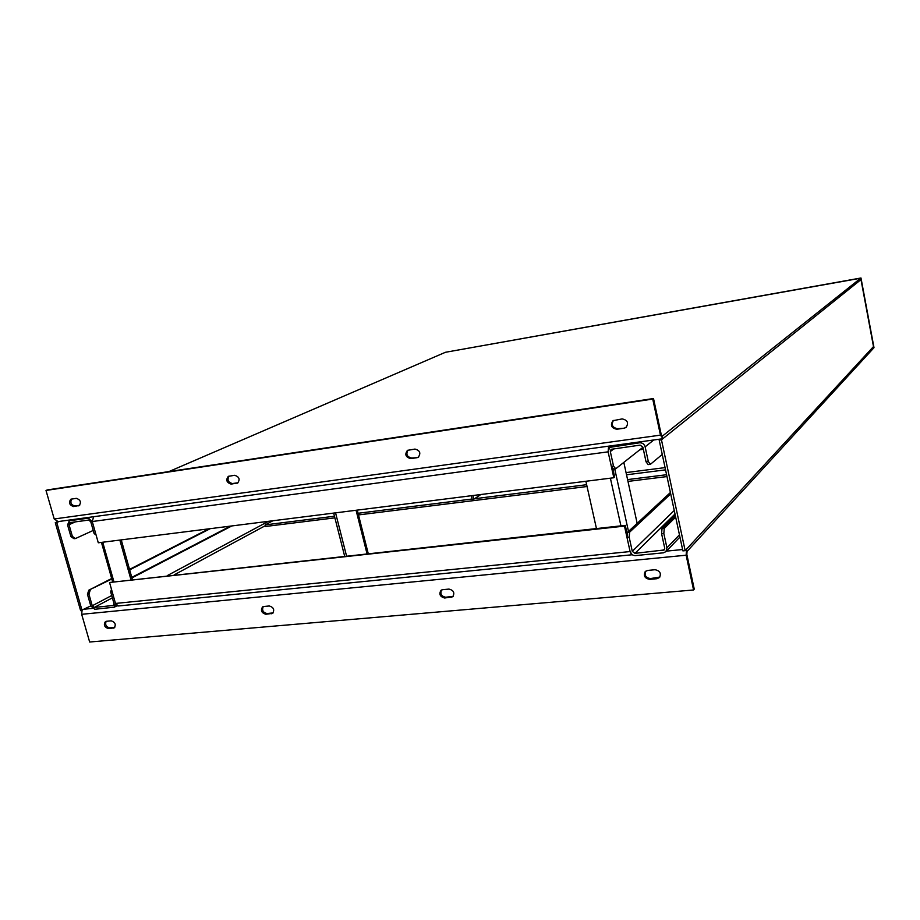 <?xml version="1.0" encoding="UTF-8"?>
<svg xmlns="http://www.w3.org/2000/svg" width="920" height="920" viewBox="0 0 920 920"><rect width="100%" height="100%" fill="white"/><g stroke="black" fill="none" stroke-linecap="round" stroke-linejoin="round"><path stroke-width="1.38" d="M168.923 471.58L445.418 352.291L860.717 278.196L662.124 436.322M860.982 277.989L874 347.691L873.494 346.587L686.573 549.125L686.136 555.208L693.565 589.973L694.255 589.156L686.837 554.438L687.056 551.402L873.747 347.967L860.982 277.989L445.418 352.291L860.717 278.196L860.982 279.611L662.963 438.61L660.456 435.137L652.74 399.061L653.51 398.521L661.216 434.539L662.457 436.275M57.983 521.525L54.222 518.983L46 490.452L47.368 489.911L653.51 398.521M624.185 428.202L626.025 427.466C628.889 422.947 627.601 420.095 622.161 418.91L613.019 420.67C610.075 425.178 611.34 428.041 616.791 429.26L624.185 428.202L617.607 428.685C612.421 427.685 611.041 424.925 613.444 420.417M417.07 457.688L418.22 457.297C421.107 453.215 420.026 450.466 414.978 449.063L407.468 450.363C404.547 454.411 405.605 457.159 410.665 458.597L417.07 457.688L411.711 458.01C406.985 456.895 405.754 454.273 408.02 450.121M236.808 483.333L237.59 483.103C240.269 479.4 239.303 476.801 234.68 475.295L228.321 476.341C225.63 480.022 226.584 482.62 231.207 484.138L238.027 482.758L232.427 483.552C228.183 482.436 227.033 479.964 228.976 476.134M78.499 505.862L79.062 505.712C81.477 502.32 80.58 499.87 76.36 498.341L70.874 499.203C68.448 502.573 69.345 505.022 73.554 506.575L79.568 505.413M46 490.452L652.74 399.061M626.405 427.156L624.99 427.627M418.715 456.952L418.117 457.102M79.672 505.322L74.899 506C71.104 504.919 70.012 502.596 71.611 499.031M693.565 589.973L89.654 642.01L81.673 614.307L82.041 610.546M106.294 621.299L105.443 621.552C103.396 624.806 104.374 627.153 108.376 628.59L114.195 627.877C116.23 624.599 115.241 622.254 111.239 620.827L106.294 621.299M263.741 606.498L262.579 606.889C260.406 610.431 261.476 612.893 265.811 614.272L272.596 613.364C274.758 609.787 273.665 607.327 269.33 605.969L263.741 606.498M442.635 589.685L440.99 590.33C438.782 594.205 440.013 596.758 444.659 598.011L452.743 596.769C454.917 592.871 453.675 590.306 449.017 589.087L442.635 589.685M647.68 570.423L645.219 571.573C643.275 575.782 644.747 578.37 649.635 579.37L656.983 578.703L659.525 577.484C661.399 573.275 659.904 570.688 655.029 569.733L647.68 570.423M114.77 627.405L109.652 627.877C106.11 626.888 104.937 624.703 106.145 621.31M273.125 612.915L266.961 613.536C263.039 612.536 261.798 610.224 263.212 606.602M453.192 596.332L445.648 597.241C441.358 596.298 439.978 593.883 441.519 589.996M659.858 577.058L650.382 578.577C645.817 577.794 644.23 575.345 645.633 571.216M685.158 550.654L661.457 439.817L860.982 279.611L873.494 346.587L685.158 550.654L682.893 550.884L659.192 440.128L660.537 439.047M661.457 439.817L659.192 440.128M111.699 595.528L92.253 605.774L94.242 607.453L113.436 605.452L113.988 603.589L110.676 591.905L112.171 591.744L115.483 603.439L114.379 607.165L94.771 609.281L90.781 605.923L80.638 610.684L55.28 522.686L57.707 521.64M82.087 610.535L56.741 522.491L55.28 522.686M56.741 522.491L59.156 521.444M613.513 466.049L615.698 468.797L613.513 469.073L611.317 466.336L613.513 466.049L610.317 451.536L611.075 449.316L640.136 445.119L642.884 447.131L646.047 461.817L648.301 461.518L645.127 446.832C644.241 444.049 642.413 442.704 639.63 442.796L609.661 447.384L608.12 451.835L613.835 477.744L614.64 477.1L612.639 467.981M648.301 461.518L650.405 464.312L662.25 454.434M650.405 464.312L648.163 464.6L646.047 461.817M611.317 466.336L608.12 451.835L92.264 521.536L88.205 518.19L69.425 520.754L67.551 524.883L70.92 536.647L72.392 536.452L69.023 524.688L75.371 521.881M642.919 447.327L615.698 468.797M115.483 603.439L630.096 551.551L632.155 554.76L118.323 605.981L115.483 603.439L109.549 582.498L624.484 526.091L630.096 551.551C630.959 554.242 632.753 555.588 635.456 555.588L663.446 552.816L665.942 551.62L666.931 547.837L663.826 533.45L661.595 533.68L664.7 548.067L664.206 549.964L634.972 553.357L675.004 514.004M674.245 510.473L632.281 551.333L634.972 553.357M632.281 551.333L629.154 537.107L626.969 537.337L627.452 532.381L670.404 492.51M630.096 551.551L626.969 537.337M627.452 532.381L629.636 532.151L670.692 493.89M629.636 532.151L629.154 537.107M675.671 517.109L664.24 528.436L663.826 533.45M661.595 533.68L662.009 528.678L664.24 528.436M675.326 515.522L662.009 528.678M96.059 534.934L94.139 533.623L90.758 521.743L88.734 520.064L69.954 522.617L69.023 524.688M94.139 533.623L95.634 533.428L92.264 521.536L93.621 516.718M72.392 536.452L75.498 538.534L74.037 538.717L70.92 536.647M93.23 530.438L75.498 538.534M92.253 605.774L88.941 594.205L87.469 594.355L88.768 590.192L111.665 578.496M90.781 605.923L87.469 594.355M129.536 569.376L208.909 528.827M88.768 590.192L111.814 579.002M129.674 569.871L210.266 528.655M90.24 590.042L88.941 594.205M231.828 525.941L131.939 577.921M110.676 591.905L111.469 589.283M230.437 526.113L131.79 577.392M639.779 449.811L643.356 449.328M640.389 449.328L643.275 448.937M272.837 520.766L265.202 524.883L334.466 516.223M334.88 517.856L265.627 526.47L265.202 524.883M358.501 514.924L587.04 486.507M627.981 481.413L666.988 476.56M358.087 513.268L472.109 499.019M474.559 498.72L586.638 484.713M627.589 479.596L666.597 474.72M608.615 446.154L608.12 451.835M613.835 477.744L98.29 542.788L92.264 521.536M624.484 526.091L625.278 525.377L627.256 534.359M109.549 582.498L625.278 525.377M623.817 462.392L637.169 523.365M585.879 481.275L596.447 528.54M130.951 579.623L119.841 540.074M132.365 579.473L121.256 539.89M471.327 495.719L472.201 499.433L473.788 499.238L480.838 494.523M472.903 495.523L473.788 499.238M367.022 553.713L356.074 510.266M368.23 553.587L357.282 510.117M54.222 518.983L660.456 435.137M73.554 506.575L74.899 506M231.207 484.138L232.427 483.552M410.665 458.597L411.711 458.01M616.791 429.26L617.607 428.685M84.698 609.167L92.368 608.407M115.356 606.107L117.518 605.889M666.413 551.137L682.606 549.528M686.136 555.208L81.673 614.307M649.635 579.37L650.382 578.577M656.983 578.703L657.719 577.909M444.659 598.011L445.648 597.241M451.041 597.425L452.019 596.654M265.811 614.272L266.961 613.536M271.4 613.766L272.55 613.019M108.376 628.59L109.652 627.877M113.321 628.141L114.597 627.428M612.961 445.556L611.501 446.648M639.63 442.796L641.033 441.715M645.127 446.832L653.809 439.967M610.317 451.536L614.181 448.649M664.746 548.699L662.952 550.551M679.466 534.842L666.931 547.837M71.829 519.708L69.425 520.754M88.205 518.19L90.585 517.132M113.769 605.176L113.022 605.578M94.242 607.453L112.366 597.862M268.456 521.318L167.267 575.632M665.068 467.613L626.048 472.592M626.531 474.789L665.551 469.855M614.732 468.924L628.486 531.415M610.385 478.181L620.919 525.849M113.838 581.497L102.718 542.225M346.529 555.967L335.558 512.854M57.419 521.686L662.63 438.759M609.661 447.384L611.938 445.705M665.942 551.62L679.938 537.038M68.839 520.915L71.518 519.742M114.379 607.165L117.093 605.705M174.179 574.873L265.408 525.63M101.441 542.386L112.562 581.647M333.672 513.096L344.643 556.174"/></g></svg>
